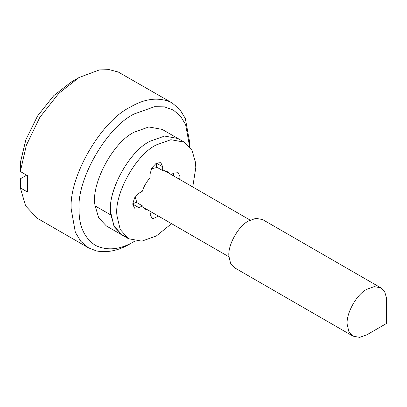 <?xml version="1.0" encoding="UTF-8"?>
<svg xmlns="http://www.w3.org/2000/svg" width="407" height="407" viewBox="0 0 407 407"><rect width="100%" height="100%" fill="white"/><g stroke="black" fill="none" stroke-linecap="round" stroke-linejoin="round"><path stroke-width="0.61" d="M171.556 223.672L156.359 235.963L141.845 241.142L128.48 238.726L120.213 229.487L117.002 215.934C113.757 194.867 135.78 154.548 156.359 144.892L170.874 139.713L184.244 142.135L191.997 150.361L195.518 162.444L195.792 167.664L192.75 186.966M125.504 236.594L122.166 235.083L113.899 225.844L110.694 212.291C107.448 191.224 129.467 150.905 150.051 141.249L164.565 136.07L177.935 138.492L164.565 136.07L150.051 141.249C128.353 151.45 106.11 194.332 110.923 215.028L114.469 226.953L122.166 235.083L125.504 236.594M148.214 210.195L145.487 209.264L142.333 205.81L139.011 207.733L134.549 208.17L132.702 204.09L134.549 197.868L139.011 193.162L142.333 191.239C143.971 186.243 146.54 181.787 150.051 177.874L150.051 174.033L151.897 167.816L156.359 163.105L160.821 162.668L162.668 166.748L162.668 170.589L156.359 166.946L156.359 163.105L162.668 166.748M142.333 205.81L136.024 202.167L132.702 204.09L139.011 207.733M158.465 216.112L153.205 218.595L151.897 218.188L150.051 214.107L150.051 211.253M152.157 212.469L150.051 214.107M171.24 174.552L173.713 173.128L178.174 172.685L180.021 176.77L179.66 179.411M173.713 173.128L173.351 175.768M162.668 170.589L167.236 171.591L169.404 173.489M386.513 298.01L386.65 323.382L366.936 334.768L359.676 337.357L352.991 336.146L348.86 331.532L347.252 324.755C345.629 314.219 356.644 294.063 366.936 289.235L374.191 286.645L380.876 287.851L384.752 291.967L386.513 298.01M352.991 336.146L234.691 267.852L230.56 263.232L228.953 256.456C227.33 245.92 238.344 225.763 248.636 220.935L255.891 218.345L262.576 219.556L380.876 287.851M135.124 196.947L136.9 202.671M157.234 167.455L151.389 168.778M134.279 241.427L130.337 243.701C118.839 250.539 107.57 252.956 96.52 250.961L88.512 247.848L80.825 241.361L75.336 232.295L71.189 208.954C68.859 176.587 101.297 120.864 130.337 107.102C144.154 98.886 157.219 97.059 169.531 101.618L172.161 102.961L179.843 109.442L185.333 118.508L189.484 141.249L189.484 145.808L185.607 124.578L180.484 116.117L173.316 110.063L164.489 106.883L154.599 106.675L134.279 113.929C107.178 126.775 76.898 178.785 79.075 208.995L79.07 209.554C78.882 225.931 84.274 237.846 95.243 245.294C107.178 251.068 120.187 249.781 134.279 241.427L134.956 241.03M189.479 146.591L189.484 145.803M128.48 238.726L106.395 225.977L98.698 217.847L95.152 205.922C90.334 185.226 112.576 142.343 134.279 132.143L148.794 126.964L162.159 129.385L184.244 142.135M172.161 102.961L118.264 72.024L109.249 69.643L99.349 69.938L79.07 77.503L58.766 93.376L39.835 117.353L26.353 145.279L20.35 171.515L27.447 175.61L27.447 192.002L20.35 187.907L25.6 205.871L37.246 218.249L88.507 247.848M26.659 175.158L20.416 178.759L20.35 187.907M79.07 77.508L71.184 82.061L53.795 95.609L37.541 116.02L25.834 139.835L20.416 162.368L20.35 171.515M95.152 205.922L110.923 215.028M228.978 256.822L143.32 207.367M250.168 220.116L164.509 170.665M366.936 334.768L386.65 323.382"/></g></svg>

